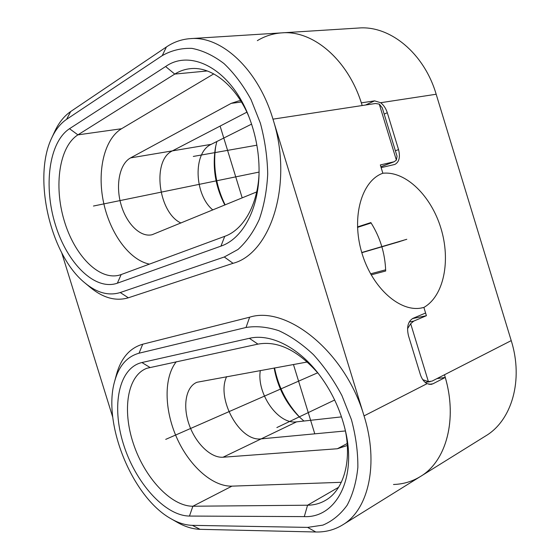 <?xml version="1.0" encoding="UTF-8"?>
<svg xmlns="http://www.w3.org/2000/svg" width="560" height="560" viewBox="0 0 560 560"><rect width="100%" height="100%" fill="white"/><g stroke="black" fill="none" stroke-linecap="round" stroke-linejoin="round"><path stroke-width="0.84" d="M365.526 105.028L374.612 100.863L380.646 102.718C383.691 105.077 385.903 108.409 387.296 112.728L398.545 149.576C400.421 157.108 399.189 162.064 394.842 164.444L381.157 167.629L382.851 173.25C405.818 170.821 431.172 195.965 440.923 228.256C450.856 260.491 444.01 295.932 423.885 307.426L420.847 308.084L423.885 307.426L426.412 315.7L412.447 318.591M374.612 100.863L361.326 102.851C347.417 58.996 312.55 30.1 281.883 32.858C273.105 33.467 264.922 36.064 257.341 40.649M246.876 112.175L172.403 150.871C151.641 160.279 158.34 212.793 180.985 223.027C158.34 212.793 151.641 160.279 172.403 150.871L246.876 112.175M393.505 484.484C403.235 484.19 412.202 481.537 420.399 476.525C446.593 461.167 458.15 418.124 444.465 374.766L432.117 381.08L428.407 381.654L410.676 323.701L407.54 328.671M226.66 376.607C215.95 398.44 239.659 442.036 261.212 438.865L345.415 430.955L261.212 438.865C239.659 442.036 215.95 398.44 226.66 376.607M85.029 283.024C96.964 292.887 108.703 296.058 120.246 292.537L224.301 256.984L238 249.466C246.414 241.92 253.498 231.917 259.252 219.457C264.026 205.786 266.847 190.645 267.715 174.027C267.351 156.968 264.901 140.007 260.372 123.137L251.027 99.589C243.173 85.246 234.164 73.234 223.993 63.567C213.451 55.531 202.762 50.47 191.919 48.37C181.293 48.006 171.402 50.421 162.253 55.615L66.605 119.322C60.529 123.459 55.58 129.64 51.765 137.865C32.298 178.024 50.68 255.717 85.029 283.024L90.216 287.343C103.082 297.983 115.787 301.469 128.345 297.794L233.044 263.312C270.578 253.596 293.72 183.75 272.965 119.154C258.139 69.258 221.382 35.644 190.421 38.626L358.547 28.028C389.718 25.27 424.046 52.913 436.17 94.248L511.224 340.62C523.719 380.275 511.693 420.574 485.667 435.932L420.399 476.525C446.005 461.461 457.737 419.979 445.256 377.447L436.947 378.609M426.412 315.7L413.77 321.09L410.676 323.701M215.768 145.936C212.821 166.383 215.943 186.032 225.141 204.89M274.554 367.927C278.467 387.394 287.126 404.103 300.51 418.054M274.141 368.004C277.606 387.198 286.013 403.522 299.355 416.962L303.947 421.036M260.33 370.51C256.417 393.386 278.026 424.725 296.604 421.848L341.516 416.878M251.594 124.11L211.183 144.354C192.724 152.537 194.257 194.775 212.821 209.951M216.825 141.519L215.467 147.476C212.247 167.517 215.369 186.69 224.847 205.009M357.49 226.926L370.867 222.586C380.177 237.335 385.112 253.477 385.686 271.012L371.147 274.869M371.119 222.978L357.504 227.388M370.573 273.84L385.651 269.815M422.786 379.673L428.407 381.654M428.96 384.342L432.922 383.81L430.997 384.419L427.07 383.663C424.018 381.983 421.757 378.889 420.294 374.388L408.492 335.811C406.476 327.208 407.96 321.391 412.937 318.36L425.593 313.012L423.885 307.426L422.373 307.79C400.582 313.012 372.127 288.295 361.753 252.518C351.134 216.818 361.711 180.642 382.858 173.243L380.331 164.934L394.065 161.777L396.375 160.132L397.061 156.282L382.27 107.835L379.26 104.09L375.452 103.509L362.173 105.539C348.838 60.326 313.201 29.988 281.883 32.858M61.74 252.84L112.784 417.34M171.213 518.861C178.458 523.012 185.5 525.168 192.339 525.35L307.622 527.394L322.882 525.126C332.346 521.122 340.431 514.493 347.13 505.246C352.8 494.592 356.37 481.992 357.854 467.446C357.994 452.102 355.859 436.17 351.428 419.65L341.936 395.598C333.788 380.247 324.296 366.597 313.46 354.662C302.162 344.064 290.598 336.07 278.782 330.666C267.141 326.886 256.221 325.822 246.022 327.481L139.034 353.206C126.98 356.566 118.853 365.953 114.639 381.36C102.319 423.353 132.216 497.462 171.213 518.861L177.135 522.249C184.961 526.736 192.591 529.088 200.025 529.326L315.805 531.993C325.542 532.224 334.474 529.865 342.587 524.923C368.529 509.859 379.148 463.729 364.042 415.898L272.965 119.154L362.173 105.539M427.07 383.663L364.042 415.898C345.177 351.316 286.503 305.298 249.641 317.198L142.716 344.218C129.696 348.012 120.918 358.218 116.389 374.836L114.639 381.36M190.421 38.626C181.734 39.235 173.726 42.021 166.404 46.97L70.686 111.531C64.106 116.067 58.751 122.787 54.635 131.677L51.765 137.865M117.355 283.192C94.829 291.081 67.2 263.312 55.433 224.91C43.407 186.641 48.713 142.352 69.517 128.702L165.62 66.528C190.918 48.552 230.461 69.23 248.535 115.738C256.144 135.107 259.637 155.015 259 175.455C257.838 211.4 241.64 239.155 220.955 246.127L117.355 283.192L121.156 274.561L119.259 275.17C98.714 280.644 74.256 254.996 64.134 220.409C53.788 185.92 59.136 146.776 77.91 134.862L174.755 74.081C179.648 71.008 184.919 69.195 190.568 68.649C211.589 66.248 236.236 85.687 249.144 117.278M189.462 516.061C164.493 515.788 135.051 482.006 123.361 443.877C111.391 405.783 118.65 367.948 141.918 362.53L249.361 338.31C269.486 333.452 296.737 346.08 317.597 372.561C331.044 389.746 340.326 409.164 345.436 430.815C357.042 479.43 335.692 518.126 304.297 516.614L189.462 516.061L192.878 506.233C170.772 506.324 144.466 477.365 133.371 443.625C122.059 409.92 127.281 375.543 146.916 368.263L257.936 344.12C277.907 340.501 298.151 350.434 318.668 373.933M345.037 429.086C352.128 461.475 343.371 490.441 325.374 500.437C319.942 503.559 314.006 505.148 307.559 505.211L192.878 506.233L231.959 486.143C212.128 486.731 188.874 465.332 176.589 437.388C164.241 409.451 163.723 377.482 176.302 361.711M341.32 482.307L231.959 486.143M347.305 445.494L337.393 448.742L223.027 457.226C210.658 458.164 195.447 443.093 189.063 424.445C182.539 405.832 185.864 386.645 196.994 382.263L307.356 361.984M149.436 264.124C129.36 260.099 110.054 233.338 103.551 202.391C96.957 171.486 104.027 139.279 121.534 128.737L213.752 73.892M256.69 191.926L152.075 234.731C140.28 237.622 126.301 223.538 120.946 204.274C115.465 185.059 119.546 163.842 130.55 157.906L231.217 103.348L238.693 100.905L240.66 100.744M259.049 173.824C257.628 205.401 243.215 229.866 224.735 236.334L121.156 274.561M432.922 383.81L445.256 377.447M403.396 240.394L361.781 252.609L403.396 240.394M220.108 126.084L242.193 197.883L220.108 126.084M293.454 364.504L314.783 433.832L293.454 364.504M165.718 439.376L317.709 372.778M93.457 206.031L259.084 172.081M399.966 241.5L361.809 252.7M334.663 400.008L276.864 427.567M256.879 145.194L193.319 156.436M361.753 252.518L406.798 239.295M384.181 114.1L387.296 112.728M398.545 149.576L395.395 150.815M511.224 340.62L444.465 374.766M380.646 102.718L436.17 94.248M223.027 457.226L296.604 421.848M130.55 157.906L211.183 144.354M413.77 321.09L409.185 322.028M66.605 119.322L70.686 111.531M120.246 292.537L128.345 297.794M141.918 362.53L149.898 367.402M249.361 338.31L257.936 344.12M304.297 516.614L307.559 505.211L338.604 487.298M165.62 66.528L174.755 74.081L207.277 70.966M220.955 246.127L224.735 236.334M69.517 128.702L77.91 134.862L121.534 128.737M347.165 443.534L337.393 448.742M241.437 102.011L231.217 103.348M162.253 55.615L166.404 46.97M224.301 256.984L233.044 263.312M379.26 104.09L396.375 160.132M393.316 162.001L380.884 166.754M307.622 527.394L315.805 531.993M246.022 327.481L249.641 317.198M139.034 353.206L142.716 344.218M192.339 525.35L200.025 529.326M425.173 382.375L430.213 381.682M394.065 161.777L380.905 166.803M342.587 524.923L420.399 476.525"/></g></svg>
